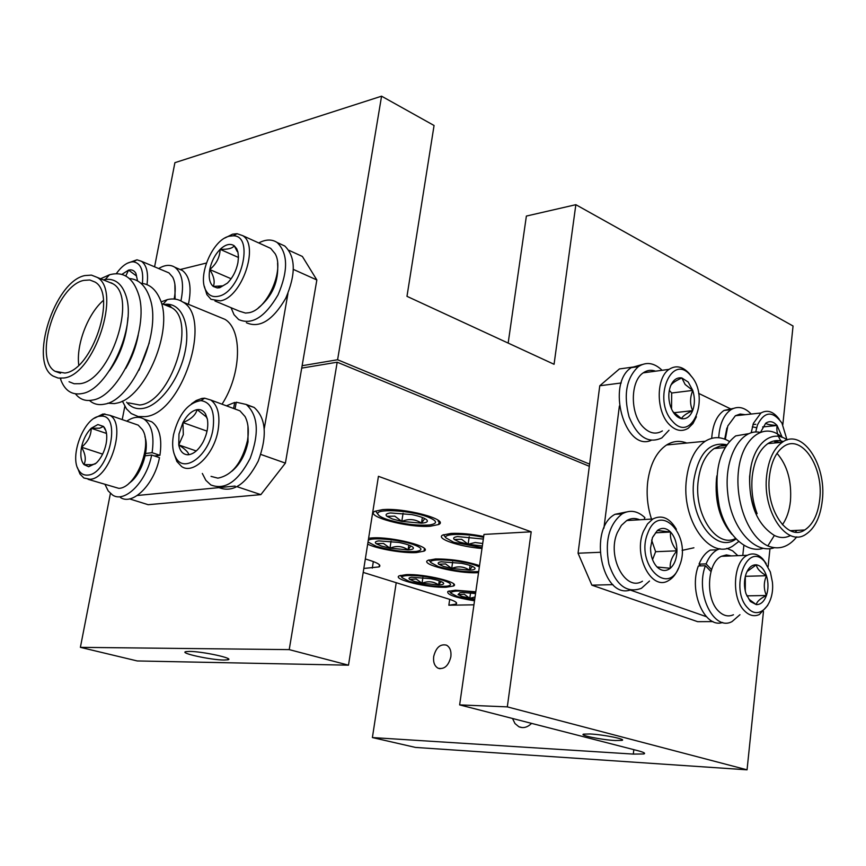 <?xml version="1.0" encoding="UTF-8"?>
<svg xmlns="http://www.w3.org/2000/svg" width="866" height="866" viewBox="0 0 866 866"><rect width="100%" height="100%" fill="white"/><g stroke="black" fill="none" stroke-linecap="round" stroke-linejoin="round"><path stroke-width="1.3" d="M589.605 464.133L337.599 359.747L381.57 96.18L174.9 162.678L154.581 266.836M782.821 424.697L793.05 326.006L575.847 204.69L526.376 216.067L508.169 343.088M381.57 96.18L434.061 125.494L406.977 296.334L554.067 364.294L575.847 204.69M337.599 359.747L302.126 365.712M433.693 656.536C435.999 647.497 440.274 643.709 446.52 645.159C450.006 647.205 451.457 651.08 450.861 656.774C448.556 665.813 444.29 669.624 438.077 668.206C434.537 666.149 433.076 662.252 433.693 656.536M382.512 509.641L374.837 511.297C364.218 516.342 408.406 528.065 430.348 526.236L438.694 524.504C449.66 519.643 404.444 507.53 382.512 509.641M483.704 536.455C471.364 534.03 460.474 533.012 451.045 533.413L442.667 535.08C435.457 538.695 459.445 546.727 481.983 548.481M367.682 544.129C376.883 548.849 402.961 553.385 416.319 552.595L424.015 551.144C433.368 547.031 391.811 536.368 371.936 537.927L368.613 538.251M406.262 574.623L399.215 575.836C391.843 579.322 427.912 588.036 446.012 587.245L453.524 586.001C461.167 582.623 424.329 573.671 406.262 574.623M475.802 591.792L455.364 590.211L447.917 591.402C446.315 594.498 455.18 597.627 474.514 600.809M479.537 565.617C465.486 561.125 450.829 558.906 435.566 558.96L427.847 560.378C419.609 564.329 457.573 573.725 477.155 572.707L478.53 572.643M590.06 733.978L583.673 734.13C578.585 735.18 601.848 739.878 615.282 740.527L621.918 740.387C627.125 739.358 603.483 734.585 590.06 733.978M189.481 651.416L185.919 651.643C178.602 652.953 210.774 660 224.002 660.033L227.812 659.805C235.335 658.561 202.687 651.384 189.481 651.416M363.2 572.404L449.032 599.153C455.451 601.231 457.789 602.888 456.046 604.132L448.848 605.226L473.94 604.825M396.217 582.699L372.391 737.561L633.306 754.091L643.871 753.961C645.787 753.333 643.795 752.251 637.906 750.703L459.64 704.892L483.997 534.419L531.204 531.811L378.431 476.322L348.489 665.175L137.261 660.953L80.386 647.346L110.404 493.436M365.333 558.949L370.756 560.681C378.561 563.268 381.343 565.346 379.113 566.905L363.828 568.453M348.489 665.175L289.222 649.619L80.386 647.346M531.204 531.811L507.314 706.873L747.055 769.82L763.455 611.537M768.11 566.689L769.971 548.665M589.324 466.298L337.188 362.205L301.714 368.115M289.222 649.619L337.188 362.205M372.391 737.561L415.485 747.423L747.055 769.82M459.64 704.892L507.314 706.873M531.583 723.381C527.448 727.418 523.205 728.544 518.864 726.747L514.989 723.554L512.51 718.477M710.964 571.549L705.411 565.725L698.342 565.963C688.47 591.478 704.805 628.835 722.634 622.47M719.982 548.687L717.34 549.791L710.293 550.083C705.573 552.649 701.817 557.336 699.024 564.134L700.702 565.888M717.34 549.791C712.621 552.367 708.875 557.076 706.093 563.896L699.024 564.134M705.411 565.725C694.9 592.929 713.898 631.888 732.106 621.539L739.954 614.708M737.854 555.669L732.604 550.83L726.823 548.351M706.093 563.896L711.56 569.633M247.968 426.104L248.022 441.898C245.446 454.542 240.077 464.306 231.926 471.212M211.033 476.376L217.853 478.151C232.099 475.347 241.971 462.834 247.47 440.621C249.094 430.813 248.293 422.792 245.046 416.546L239.936 410.83L235.141 409.055M173.514 434.732C171.847 444.204 172.626 451.857 175.852 457.681C184.122 473.94 208.858 455.559 212.949 429.384C215.201 411.826 211.185 402.235 200.923 400.612C187.911 402.777 178.775 414.154 173.514 434.732M191.505 403.816L196.246 400.503L201.94 398.414L204.668 398.187L210.849 400.049C217.929 405.375 220.343 415.399 218.102 430.121C214.216 454.379 193.27 474.936 181.622 466.536L176.859 461.481L173.914 453.167M178.991 433.996L178.753 444.929C180.031 451.229 183.018 454.509 187.706 454.769L188.788 454.704C194.179 453.762 198.985 449.465 203.207 441.801C207.147 433.855 208.544 426.288 207.375 419.079L205.599 414.056C203.564 410.636 200.739 409.163 197.134 409.629C191.765 410.733 187.034 415.052 182.932 422.576L178.991 433.996M207.375 419.079L206.27 416.882L197.134 409.629C195.619 415.095 190.888 419.415 182.932 422.576L183.332 434.613L178.753 444.929C184.685 448.826 187.987 451.89 188.658 454.109L188.788 454.704M207.126 430.683L205.989 435.111M206.736 431.03L182.932 422.576M196.257 450.959L178.753 444.929M731.489 555.907L726.412 554.922L721.421 556.286C707.165 562.51 705.173 598.677 718.542 611.136C723.316 615.834 728.284 617.047 733.448 614.763M747.986 608.192C759.309 621.063 774.875 603.883 772.396 582.06L770.361 572.004L764.526 561.536C746.893 540.449 728.999 589.67 747.986 608.192M767.752 605.366L759.352 614.535C754.221 616.841 749.263 615.618 744.5 610.855C731.164 598.233 733.091 561.601 747.282 555.312C752.727 552.649 757.923 553.904 762.881 559.068L766.183 563.571M750.367 601.491L756.278 604.62C760.716 604.695 764.093 601.654 766.421 595.494C768.488 589.086 768.499 582.493 766.453 575.728C764.148 569.189 760.781 565.552 756.354 564.827C751.915 564.621 748.495 567.609 746.091 573.768C743.948 580.252 743.937 586.932 746.027 593.805L750.367 601.491M748.96 599.261L756.278 604.62C756.797 601.632 760.175 598.59 766.421 595.494C763.585 589.021 763.585 582.428 766.453 575.728C760.261 572.21 756.895 568.572 756.354 564.827L747.109 571.484M745.29 591.164L745.323 576.301M746.806 595.851L766.421 595.494M745.334 576.312L766.453 575.728M107.449 281.547L112.937 283.777C137.911 297.07 110.318 380.932 79.888 383.703L74.119 383.746L69.042 381.733M60.393 378.659L60.772 379.773C64.928 390.739 72.008 395.34 82.01 393.565L82.411 393.478C107.557 389.678 136.666 327.824 126.1 296.129C122.009 283.485 114.713 277.975 104.201 279.577M140.898 283.258C150.5 283.983 157.45 290.76 161.736 303.587C171.479 336.149 143.832 397.516 117.549 402.971L114.399 403.61L107.763 403.199M161.184 301.844L167.56 299.56C173.276 298.272 178.353 299.095 182.802 302.007C213.209 317.984 181.654 414.381 145.055 416.633L138.17 416.546L131.199 413.537L126.468 408.849L122.387 401.12M222.042 404.195C241.571 373.993 242.664 329.556 224.911 319.327L218.2 316.566M83.861 280.378C56.312 285.509 32.854 359.141 55.067 371.308L64.896 373.051C92.294 370.28 117.386 294.018 94.989 282.035L89.793 279.989L83.861 280.378M103.4 300.383C87.802 313.784 76.024 344.744 78.774 365.116M63.878 377.998C94.156 375.075 121.998 290.63 97.219 277.391L91.45 275.117L84.846 275.572C54.385 281.363 28.546 362.605 53.097 376.071L58.141 378.074L63.878 377.998M110.231 282.673L111.714 283.03M110.751 282.89L111.952 283.16M127.908 317.573C126.533 337.675 120.374 355.406 109.43 370.745M138.214 335.207C135.81 347.526 131.654 358.621 125.732 368.483M149.266 342.86L138.961 370.258M260.807 454.434L285.401 463.115L316.848 279.967L293.433 269.434M285.401 463.115L260.861 494.638L237.132 486.724M129.532 498.881L148.151 504.694L260.861 494.638M288.952 250.317L302.375 256.455L316.848 279.967M100.575 278.755L109.473 274.793C123.492 271.036 133.267 277.78 138.787 295.025C149.753 329.762 119.389 396.812 92.391 400.092C85.453 401.434 79.824 399.367 75.494 393.878M129.391 278.549C139.458 279.274 146.538 286.581 150.641 300.47C161.098 335.023 131.535 400.244 104.689 404.119C98.681 405.396 93.615 404.184 89.49 400.482M124.823 406.338L122.225 419.599M206.379 263.048L180.182 269.532M264.292 428.378L287.956 293.477M137.272 495.493L235.141 486.064M787.172 439.928C771.032 428.118 751.623 445.319 749.848 475.694C749.058 489.344 751.212 502.139 756.299 514.101L757.111 513.646C752.608 501.847 750.995 489.366 752.262 476.213C754.232 460.506 759.45 449.638 767.893 443.598C772.851 440.393 778.014 439.722 783.394 441.584M731.889 534.333C719.798 519.979 714.667 501.392 716.485 478.584L716.864 475.824M738.622 541.629L732.647 546.132C709.817 560.908 680.719 519.654 686.543 478.584C688.957 460.669 695.182 448.231 705.205 441.259C713.064 436.421 721.086 436.464 729.269 441.389M686.738 443.035C679.788 440.35 673.066 440.989 666.582 444.972C656.493 451.825 650.204 464.046 647.736 481.604C646.274 494.486 647.53 506.967 651.513 519.08M769.463 476.343C765.241 508.97 787.465 541.878 804.741 529.981C813.022 524.525 818.034 514.263 819.766 499.184C823.793 466.774 801.461 433.39 783.589 446.585C775.936 452.084 771.227 462 769.463 476.343M782.409 524.731C786.739 518.561 789.424 510.669 790.452 501.046C791.795 481.171 787.324 465.269 777.019 453.351M822.321 500.342C826.77 464.533 802.068 427.609 782.279 442.277C773.858 448.35 768.672 459.294 766.724 475.098C762.048 511.167 786.599 547.518 805.661 534.441C814.863 528.422 820.416 517.056 822.321 500.342M773.89 440.967L779.887 442.494M790.506 535.524C785.289 538.187 779.909 538.154 774.366 535.437C757.36 524.677 749.112 504.997 749.62 476.419L751.028 466.568M773.641 441.032L779.411 442.537M768.575 443.165L769.268 443.468M796.98 530.36L795.291 532.092M638.913 366.242L619.396 368.948L599.77 385.771L578.055 553.222L591.879 585.167L697.65 621.68L712.999 621.593M774.366 535.437L767.828 545.926C747.185 536.26 733.989 498.675 738.969 466.915C743.721 436.496 765.338 421.894 781.857 437.265M792.92 530.555L792.401 531.486M774.312 547.734C754.708 554.716 730.839 527.849 727.7 492.819C723.673 457.454 741.036 428.28 759.807 432.318M774.226 441.075L775.795 442.872M763.087 548.362C746.34 553.904 725.318 534.116 719.213 505.885C713.487 472.425 718.975 449.097 735.689 435.901L748.311 433.736M767.828 545.926C778.75 550.235 788.406 547.215 796.796 536.844M682.094 550.397L693.904 547.788M599.943 552.292L578.055 553.222M619.385 405.97L603.916 528.163M621.225 382.967L599.77 385.771M731.532 409.326L698.635 393.37M742.779 555.474L743.862 545.428M630.112 589.984L706.364 616.679M612.944 584.637L591.879 585.167M233.604 408.481L234.686 402.452L236.126 402.993M218.752 487.536C232.922 493.155 246.074 484.365 258.209 461.156C267.453 436.074 266.1 418.17 254.139 407.431L247.156 405.115M234.686 402.452L226.437 405.829M202.33 473.464L205.827 480.284L210.741 484.895C224.868 490.502 238.02 481.658 250.177 458.352C259.464 433.173 258.144 415.215 246.225 404.465L236.266 402.214L235.043 409.012M733.437 408.406L724.008 410.441C716.712 415.539 712.61 424.838 711.711 438.337M751.179 414.045C744.576 407.193 737.843 405.732 730.98 409.661C723.673 414.792 719.581 424.145 718.704 437.72M642.236 364.51L631.314 367.617C605.843 383.497 624.711 451.911 651.091 440.415M662.1 370.302C654.187 362.713 646.274 361.49 638.339 366.643C626.421 377.901 623.325 394.636 629.062 416.86C637.495 437.103 648.418 444.117 661.841 437.904L669.007 430.24M644.131 519.513L644.878 517.619C637.56 510.788 629.983 509.544 622.145 513.863C609.014 524.363 604.609 541.153 608.939 564.21C616.224 585.503 627.06 593.535 641.435 588.306L649.5 581.021M626.464 511.958L615.044 514.307C587.603 528.412 602.076 599.413 630.286 590.027M646.534 519.373L645.917 519.405M745.161 414.695L740.149 414.035L735.364 415.745L727.786 425.985L725.307 439.354M786.988 439.798L781.955 423.095C772.71 410.538 764.548 411.144 757.479 424.914L755.715 431.982M751.233 432.664L753.388 423.355L760.911 413.006C767.406 409.412 773.533 411.512 779.292 419.306M782.215 437.384L777.094 425.498C773.316 421.341 769.517 420.595 765.685 423.257L760.705 431.972M724.701 439.116L726.888 428.02M782.02 442.299C777.83 436.951 776.196 431.355 777.094 425.498C770.534 425.054 766.724 424.308 765.685 423.257M756.44 428.259L756.224 427.598L752.294 426.841M762.632 426.949L777.094 425.498M752.965 424.556L755.791 424.275M655.594 371.178C651.243 369.609 647.129 370.161 643.254 372.835C630.167 381.072 629.983 413.807 643.027 426.927C649.446 433.455 655.898 434.786 662.382 430.922M690.754 375.638C671.691 351.791 651.946 399.908 672.525 421.309C692.075 444.236 710.553 396.596 690.754 375.638M696.416 416.752L692.941 423.571L688.243 428.248C681.78 432.156 675.35 430.792 668.942 424.156C655.908 410.852 656.038 377.673 669.082 369.36C675.881 364.976 682.592 366.35 689.206 373.473L691.782 376.894M688.199 382.036L681.856 377.966C677.017 377.186 673.283 379.806 670.63 385.814C668.271 392.168 668.216 399.01 670.468 406.316C673.023 413.396 676.714 417.531 681.553 418.7C686.381 419.339 690.083 416.654 692.638 410.646C694.922 404.346 694.965 397.602 692.768 390.414L688.199 382.036M672.817 411.545L681.553 418.7C682.397 416.34 686.088 413.656 692.638 410.646C689.834 404.292 689.877 397.548 692.768 390.414L685.136 384.482L681.856 377.966C675.318 380.899 671.583 383.519 670.63 385.814M671.551 409.098L671.68 393.002L669.321 390.35M673.813 412.757L692.638 410.646M671.68 393.002L692.768 390.414M639.649 519.773C635.243 517.846 630.935 518.106 626.735 520.531L621.409 525.348L617.339 532.568C606.644 556.459 625.371 592.128 642.442 581.205M647.865 532.904C634.713 564.026 668.628 598.038 679.572 565.66C692.205 535.567 659.632 500.927 647.865 532.904M678.37 568.41C675.989 574.147 672.73 578.174 668.606 580.512C651.6 591.575 632.851 555.398 643.492 531.194L647.541 523.887L652.834 519.005C661.873 514.512 669.732 517.944 676.4 529.31M652.434 537.634L650.539 548.016C650.647 556.037 652.823 562.37 657.067 567.013C661.483 571.181 665.889 571.592 670.295 568.28C674.517 564.48 676.736 558.667 676.963 550.819C676.855 542.95 674.722 536.682 670.576 532.027C666.246 527.795 661.851 527.275 657.391 530.479L652.434 537.634M657.067 567.013L670.295 568.28C669.645 562.532 671.864 556.719 676.963 550.819C671.973 544.757 669.851 538.49 670.576 532.027L657.391 530.479L653.051 536.584M652.542 559.62L655.616 551.707L651.622 540.081M655.616 551.707L676.963 550.819M655.54 532.796L670.576 532.027M246.377 322.737C259.681 328.55 272.812 320.388 285.758 298.24C296.064 274.176 295.739 256.769 284.784 246.02L280.346 243.974M231.049 307.701L234.047 314.737L238.659 319.543C251.93 325.345 265.05 317.129 278.029 294.884C288.356 270.722 288.064 253.273 277.163 242.512C271.935 239.081 265.797 239.233 258.739 242.956M188.42 304.323C191.862 287.664 189.849 276.384 182.39 270.473L178.504 268.817M180.929 300.913C184.296 284.34 182.293 273.136 174.9 267.28C170.277 264.379 164.865 264.801 158.651 268.547M154.505 455.981L159.918 455.321C162.299 438.64 159.582 427.468 151.756 421.807L146.852 420.097M145.575 453.503L152.091 452.691L159.918 455.321M120.417 497.495C132.758 505.928 154.516 484.137 159.485 457.649L151.647 455.029L145.131 455.83M152.091 452.691C154.494 435.955 151.81 424.751 144.016 419.101C138.939 416.156 133.18 416.849 126.75 421.168M105.143 484.689L108.207 490.946L112.58 495.049C124.866 503.492 146.635 481.593 151.647 455.029M277.585 263.091C278.874 281.363 272.487 296.269 258.436 307.798M214.952 300.978L239.341 311.165L245.5 313.059L248.683 312.756C266.76 310.299 284.784 270.268 275.161 253.749L270.712 248.39L267.064 246.734M218.124 296.313C240.791 292.827 255.005 235.422 233.268 235.812L229.252 236.223C212.668 239.557 197.037 276.33 206.043 290.716C208.771 295.501 212.798 297.363 218.124 296.313M224.987 237.977L232.618 234.166L237.089 233.701L242.664 235.639C259.757 245.284 241.776 297.817 220.3 300.859L211.033 299.333L206.877 294.602L204.365 286.375M219.715 287.718L227.325 283.182C232.694 277.77 236.223 270.939 237.923 262.69L238.464 257.007L237.912 252.017L236.721 248.769L234.221 245.76C230.183 243.173 225.496 244.374 220.148 249.343C214.898 254.734 211.434 261.456 209.756 269.532C208.425 277.531 209.583 283.16 213.242 286.44L217.258 287.945L219.715 287.718M236.721 248.769L237.252 251.541L234.221 245.76C232.575 248.347 227.888 249.538 220.148 249.343C219.802 257.386 216.348 264.108 209.756 269.532C214.01 276.406 215.179 282.045 213.242 286.44L222.659 285.845M238.453 257.462L220.148 249.343M231.125 278.755L209.756 269.532M174.878 284.178L175.105 299.116M174.142 299.019L174.337 298.045C175.906 289.309 175.354 282.338 172.67 277.12L168.967 272.898L165.796 271.567M142.37 283.42C143.713 270.257 140.703 263.048 133.321 261.813C127.605 261.803 121.911 265.786 116.239 273.764M127.205 263.296L136.99 259.811L141.494 261.305C146.722 265.299 148.541 273.093 146.971 284.687M137.575 280.952L135.865 273.288C134.154 270.419 131.719 269.358 128.547 270.105L121.792 274.457M135.865 273.288L136.557 276.016L128.547 270.105L125.787 276.059M88.083 479.32L118.804 488.348C135.832 488.088 153.033 445.265 142.381 429.59L138.214 425.141L134.208 423.755M99.525 416.254C84.002 417.542 69.009 456.728 78.817 470.4C81.058 473.886 84.067 475.456 87.834 475.088C108.726 474.2 122.052 414.706 101.214 416.135L99.525 416.254M94.34 418.267L102.967 413.98L109.776 415.279C126.901 423.69 109.982 478.811 90.021 479.277L83.872 478L79.997 474.048L77.485 467.727M97.88 424.556L91.201 428.269C86.481 433.011 83.255 439.322 81.523 447.202C80.105 455.061 80.917 460.853 83.959 464.587L88.657 466.731L96.245 463.083C101.062 458.33 104.353 451.922 106.096 443.868C107.33 437.124 106.854 431.831 104.667 427.977L103.487 426.44L97.88 424.556M104.667 427.977L105.154 429.623L103.487 426.44L99.742 428.183L91.201 428.269C91.136 435.587 87.91 441.898 81.523 447.202C85.474 453.936 86.286 459.727 83.959 464.587L91.731 464.706L95.228 463.905M144.903 436.648C149.764 449.855 141.093 475.456 129.131 483.152M102.632 454.13L81.523 447.202M106.507 433.444L91.201 428.269M475.715 592.398C459.694 590.331 451.424 590.59 450.883 593.199L457.562 596.609L474.59 600.235M475.553 593.535L462.617 592.506L459.878 592.712L458.049 594.617L462.325 596.512L474.752 599.142M458.049 594.617L464.252 594.249L469.794 598.33L475.055 596.955M470.563 592.907L469.794 598.33M409.499 581.508C423.55 585.351 436.085 586.899 447.094 586.152C452.669 585.124 451.478 583.24 443.533 580.48C428.843 575.522 399.269 573.628 402.203 577.763L409.499 581.508M414.251 581.357L422.023 583.251L438.629 584.896C442.31 584.767 443.987 584.214 443.641 583.24L443.121 582.645C441.216 581.27 437.092 579.96 430.748 578.694L411.556 577.232C409.001 577.611 408.362 578.326 409.661 579.354L414.251 581.357M409.661 579.354L416.21 579.029L422.023 583.251C427.934 580.848 433.476 581.389 438.629 584.896L441.108 581.541M400.428 575.414L402.203 577.763M439.235 580.837L438.629 584.896M422.889 577.503L422.023 583.251M368.018 542.019L376.245 546.284C390.912 550.505 404.27 552.216 416.319 551.415C423.442 550.17 422.305 547.821 412.909 544.389C398.901 539.475 371.243 537.039 368.277 540.406M381.354 546.024L389.96 548.189L408.092 549.878C412.01 549.661 413.764 548.957 413.353 547.788L412.703 547.041C410.495 545.396 405.883 543.87 398.89 542.441L378.767 540.893C375.379 541.369 374.513 542.289 376.169 543.664L381.354 546.024M376.169 543.664L383.476 543.437L389.96 548.189C396.433 545.515 402.474 546.078 408.092 549.878L410.776 545.959M408.817 545.082L408.092 549.878M391.042 541.228L389.96 548.189M483.574 537.353C465.01 533.185 443.024 533.543 445.86 537.829L453.73 542.268L482.102 547.637M483.325 539.074L457.616 536.563C453.936 537.082 452.821 538.057 454.271 539.486L459.326 541.975L468.127 544.249L482.34 546.002M454.271 539.486L461.61 539.269L468.127 544.249L475.174 542.517L482.243 543.447M443.966 535.361L443.414 534.723M469.22 536.693L468.127 544.249M386.929 519.373C402.105 523.962 416.33 525.824 429.59 524.958C438.293 523.508 437.438 520.737 427.003 516.666C409.261 510.074 374.069 508.472 378.009 514.307C378.821 515.909 381.798 517.597 386.929 519.373M438.672 520.715L438.055 521.159M392.504 519.005L401.802 521.419L421.493 523.161C425.877 522.837 427.815 521.981 427.284 520.574L426.657 519.784C424.318 517.89 419.35 516.147 411.761 514.577L390.501 512.953C386.279 513.506 385.089 514.62 386.929 516.298L392.504 519.005M386.929 516.298L394.809 516.179L401.802 521.419C408.817 518.507 415.388 519.091 421.493 523.161L424.676 518.658M376.169 511.882L378.009 514.307M422.359 517.489L421.493 523.161M403.069 513.235L401.802 521.419M479.363 566.851L475.185 565.195C459.651 559.707 427.555 557.899 430.932 562.619L438.38 566.613C452.886 570.716 466.146 572.361 478.162 571.538L478.703 571.452M443.511 566.407L451.695 568.464L469.437 570.153C473.55 569.98 475.391 569.319 474.979 568.172L474.525 567.62C472.609 566.104 468.29 564.664 461.578 563.311L441.249 561.796C438.261 562.229 437.438 563.041 438.77 564.221L443.511 566.407M438.77 564.221L445.611 563.928L451.695 568.464C457.995 565.888 463.905 566.451 469.437 570.153L472.457 566.396M470.108 565.487L469.437 570.153M452.647 561.991L451.695 568.464M372.293 568.128L373.333 561.558M633.306 754.091L633.825 749.653M448.848 605.226L449.703 599.369M163.955 304.518C180.648 301.476 190.953 322.856 185.216 351.022C179.717 379.135 159.506 406.111 142.695 408.46C136.168 409.38 130.82 407.301 126.674 402.214M128.579 402.885L139.675 404.996C170.634 402.766 197.275 321.134 171.62 307.636L165.991 305.341M735.927 539.063C715.684 554.229 688.578 517.359 693.85 480.035C698.656 453.189 709.6 441.422 726.693 444.734M724.918 447.549L714.136 448.545L721.562 445.503L726.076 445.654L719.971 446.022L714.136 448.545C705.595 454.455 700.302 465.064 698.256 480.359C693.601 513.819 716.247 548.351 735.461 538.587M228.029 658.582L227.812 659.805M622.015 739.521L621.918 740.387M453.806 584.074L453.524 586.001M424.405 548.568L424.015 551.144M439.181 521.202L438.694 524.504M456.274 602.519L456.046 604.132M379.438 564.816L379.113 566.905M643.871 753.961L644.012 752.781M518.864 726.747L522.187 727.592M438.077 668.206L440.047 668.747M175.852 457.681L176.859 461.481M210.849 400.049L239.936 410.83M206.27 416.882L205.599 414.056M188.658 454.109L187.706 454.769M200.923 400.612L204.668 398.187M747.282 555.312L721.421 556.286M182.802 302.007L224.911 319.327M60.523 373.257L55.067 371.308M161.747 303.62L171.62 307.636L170.71 306.694C170.797 305.882 168.632 305.189 164.237 304.626M97.219 277.391L112.937 283.777M109.473 274.793L105.306 279.393M163.046 304.15L167.246 299.625M60.826 378.81L60.772 379.773M705.205 441.259L666.582 444.972M790.29 530.685L804.741 529.981M782.279 442.277L767.893 443.598M246.225 404.465L254.139 407.431M730.98 409.661L724.008 410.441M638.339 366.643L631.314 367.617M622.145 513.863L615.044 514.307M760.911 413.006L735.364 415.745M669.082 369.36L643.254 372.835M652.834 519.005L626.735 520.531M277.163 242.512L284.784 246.02M174.9 267.28L182.39 270.473M144.016 419.101L151.756 421.807M233.268 235.812L237.089 233.701M242.664 235.639L270.712 248.39M220.181 286.245L217.258 287.945M206.043 290.716L206.877 294.602M133.321 261.813L136.99 259.811M141.494 261.305L168.967 272.898M78.817 470.4L79.997 474.048M109.776 415.279L138.214 425.141M91.731 464.706L88.657 466.731M101.214 416.135L104.851 413.851M450.883 593.199L449.14 590.915M412.93 547.236L413.353 547.788M445.86 537.829L443.457 534.701M426.754 519.871L427.284 520.574M430.932 562.619L428.876 559.923"/></g></svg>
